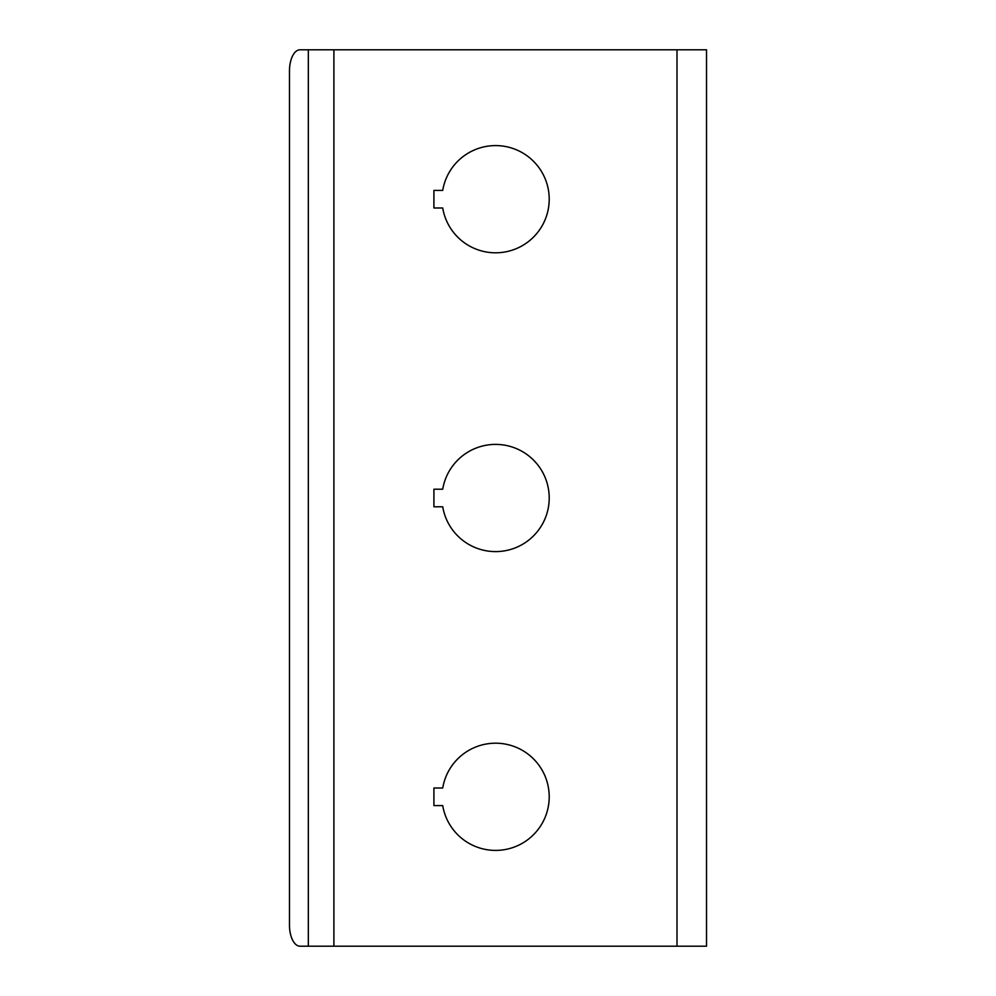 <?xml version="1.0" encoding="UTF-8"?>
<svg xmlns="http://www.w3.org/2000/svg" width="996" height="996" viewBox="0 0 996 996"><rect width="100%" height="100%" fill="white"/><g stroke="black" fill="none" stroke-linecap="round" stroke-linejoin="round"><path stroke-width="1.49" d="M308.324 946.2L706.525 946.2L706.525 49.8L300.02 49.8A21.09 10.545 -90 0 0 289.475 70.89L289.475 925.11A21.09 10.545 -90 0 0 300.02 946.2L308.324 946.2L308.324 49.8M433.907 190.41L442.722 190.41A53.61 53.61 0 0 1 524.917 154.318A53.61 53.61 0 0 1 524.917 244.082A53.61 53.61 0 0 1 442.722 207.99L433.907 207.99L433.907 190.41M433.907 788.01L442.722 788.01A53.61 53.61 0 0 1 524.917 751.918A53.61 53.61 0 0 1 524.917 841.682A53.61 53.61 0 0 1 442.722 805.59L433.907 805.59L433.907 788.01M433.907 489.21L442.722 489.21A53.61 53.61 0 0 1 524.917 453.118A53.61 53.61 0 0 1 524.917 542.882A53.61 53.61 0 0 1 442.722 506.79L433.907 506.79L433.907 489.21M676.994 946.2L676.994 49.8M333.897 946.2L333.897 49.8"/></g></svg>

